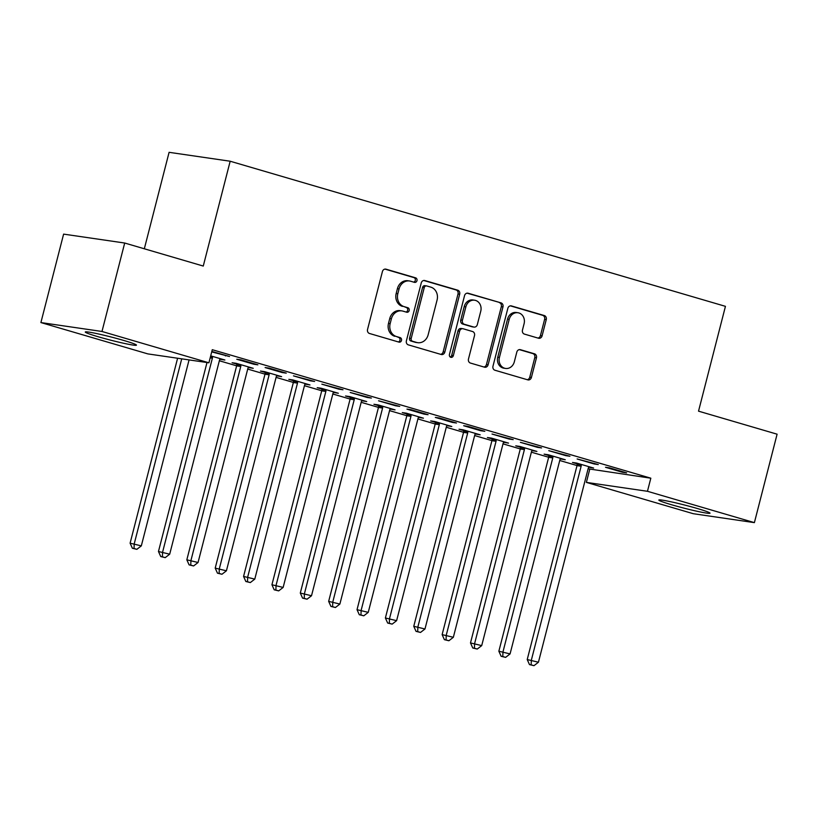<?xml version="1.0" encoding="UTF-8"?>
<svg xmlns="http://www.w3.org/2000/svg" width="818" height="818" viewBox="0 0 818 818"><rect width="100%" height="100%" fill="white"/><g stroke="black" fill="none" stroke-linecap="round" stroke-linejoin="round"><path stroke-width="1.23" d="M416.976 280.666A2.331 2.025 98.3 0 0 415.605 277.844L386.024 269.183A3.323 2.894 98.3 0 0 382.415 271.576L367.548 329.45A3.323 2.894 98.3 0 0 369.511 333.488L399.092 342.149A2.331 2.025 98.3 0 0 400.247 337.65L396.423 336.525A10.644 9.264 98.3 0 1 390.155 323.631L391.393 318.805A10.644 9.264 98.3 0 1 401.832 310.891A10.644 9.264 98.3 0 1 402.937 311.126L406.771 312.251A2.331 2.025 98.3 0 0 407.926 307.752L404.092 306.627A10.644 9.264 98.3 0 1 397.824 293.723L399.072 288.907A10.644 9.264 98.3 0 1 409.511 280.983A10.644 9.264 98.3 0 1 410.616 281.228L414.45 282.343A2.331 2.025 98.3 0 0 416.976 280.666M413.704 282.128A2.331 2.025 98.3 0 0 413.949 277.609L384.941 269.102M398.346 341.934A2.331 2.025 98.3 0 0 398.601 337.415L396.423 336.525M406.025 312.036A2.331 2.025 98.3 0 0 406.27 307.507L404.092 306.627M671.547 504.737A26.432 1.585 14.4 0 1 658.827 500.043A26.432 1.585 14.4 0 1 697.294 508.499A26.432 1.585 14.4 0 1 710.014 513.193A26.432 1.585 14.4 0 1 671.547 504.737M97.996 336.699A26.432 1.585 14.4 0 1 85.276 332.006A26.432 1.585 14.4 0 1 123.743 340.452A26.432 1.585 14.4 0 1 136.463 345.145A26.432 1.585 14.4 0 1 97.996 336.699M538.489 338.223A3.323 2.894 98.3 0 0 542.099 335.82L546.26 319.582A3.323 2.894 98.3 0 0 544.307 315.554L511.454 305.932A3.323 2.894 98.3 0 0 507.845 308.325L492.978 366.208A3.323 2.894 98.3 0 0 494.941 370.237L527.794 379.859A3.323 2.894 98.3 0 0 531.403 377.466L536.444 357.844A3.323 2.894 98.3 0 0 534.481 353.816L520.422 349.695A3.323 2.894 98.3 0 0 516.812 352.098L514.317 361.822A8.896 7.74 98.3 0 1 505.585 368.448A8.896 7.74 98.3 0 1 499.42 357.456L509.205 319.357A8.896 7.74 98.3 0 1 517.937 312.742A8.896 7.74 98.3 0 1 524.093 323.724L522.467 330.073A3.323 2.894 98.3 0 0 524.43 334.102L538.489 338.223M588.101 468.806L650.821 478.193L212.281 349.705L208.917 362.803L147.843 353.897L40.9 322.568L101.984 331.474L208.917 362.803M650.821 478.193L647.457 491.291L754.39 522.63L693.306 513.714L586.373 482.385L647.457 491.291M40.9 322.568L63.61 234.122L124.694 243.028L203.263 266.054L230.175 161.228L725.443 306.341L698.531 411.157L777.1 434.184L754.39 522.63M124.694 243.028L101.984 331.474M459.675 294.214A3.323 2.894 98.3 0 0 457.712 290.185L424.859 280.554A3.323 2.894 98.3 0 0 421.25 282.956L406.393 340.83A3.323 2.894 98.3 0 0 408.346 344.869L441.209 354.491A3.323 2.894 98.3 0 0 444.818 352.088L459.675 294.214L458.019 293.979A3.323 2.894 98.3 0 0 456.066 289.94L423.775 280.482M468.152 293.243L501.015 302.875A3.323 2.894 98.3 0 1 502.968 306.903L488.111 364.777A3.323 2.894 98.3 0 1 484.501 367.18L470.442 363.059A3.323 2.894 98.3 0 1 468.479 359.02L474.512 335.554A3.323 2.894 98.3 0 0 472.548 331.525L463.223 328.785A3.323 2.894 98.3 0 0 459.614 331.188L453.336 355.625A2.331 2.025 98.3 0 1 449.44 354.48L464.542 295.646A3.323 2.894 98.3 0 1 468.152 293.243L467.456 293.141M230.175 161.228L169.091 152.322L144.326 248.784M594.154 463.959L598.285 464.563L577.14 458.97L594.154 463.959L594.308 463.397M560.34 458.908L565.269 459.747L548.244 454.757L544.123 454.154L548.714 455.503M537.426 447.334L541.557 447.937L520.412 442.354L537.426 447.334L537.569 446.771M503.602 442.282L508.54 443.121L491.516 438.131L487.395 437.538L491.986 438.877M480.698 430.718L484.818 431.321L467.804 426.331L463.673 425.728L480.698 430.718L480.841 430.156M446.873 425.667L451.802 426.505L434.787 421.515L430.657 420.912L435.248 422.262M423.969 414.092L428.09 414.695L411.076 409.706L406.945 409.102L423.969 414.092L424.113 413.53M390.145 409.041L395.074 409.879L378.059 404.89L373.928 404.286L378.519 405.636M367.231 397.476L371.362 398.069L350.216 392.487L367.231 397.476L367.374 396.904M333.407 392.415L338.345 393.254L321.321 388.274L317.2 387.671L321.791 389.01M310.503 380.851L314.633 381.454L293.478 375.861L310.503 380.851L310.646 380.288M276.678 375.799L281.617 376.638L264.592 371.648L260.461 371.045L265.052 372.394M253.774 364.225L257.895 364.828L240.881 359.848L236.75 359.245L253.774 364.225L253.917 363.662M219.95 359.174L220.901 358.846M210.707 355.861L224.878 360.012L220.758 359.409M219.347 360.758L236.647 365.83M247.721 369.071L265.012 374.143M276.085 377.384L293.376 382.446M304.449 385.697L321.74 390.759M332.814 394L350.104 399.072M361.178 402.313L378.468 407.384M389.542 410.626L406.832 415.697M417.906 418.939L435.207 424M446.28 427.252L463.571 432.313M474.644 435.554L491.935 440.626M503.009 443.867L520.299 448.939M531.373 452.18L548.663 457.252M559.737 460.493L577.027 465.554M211.719 351.904L229.531 356.515L211.842 351.433M248.314 367.486L253.243 368.325L236.228 363.335L232.097 362.732L236.688 364.082M282.138 372.538L286.259 373.141L269.245 368.151L265.114 367.548L282.138 372.538L282.282 371.975M305.042 384.112L309.981 384.951L292.956 379.961L288.836 379.358L293.427 380.707M338.867 389.163L342.998 389.767L321.852 384.174L338.867 389.163L339.01 388.601M361.781 400.728L366.709 401.566L349.685 396.577L345.564 395.984L350.155 397.323M395.595 405.779L399.726 406.382L378.581 400.8L395.595 405.779L395.748 405.217M418.509 417.354L423.438 418.192L406.423 413.202L402.292 412.599L406.883 413.949M452.334 422.405L456.454 423.008L439.44 418.018L435.309 417.415L452.334 422.405L452.477 421.843M475.238 433.969L480.176 434.808L463.152 429.828L459.021 429.225L463.612 430.565M509.062 439.031L513.193 439.624L492.037 434.041L509.062 439.031L509.205 438.458M531.966 450.595L536.905 451.434L519.88 446.444L515.759 445.841L520.35 447.19M565.79 455.646L569.921 456.25L548.776 450.657L565.79 455.646L565.933 455.084M588.704 467.221L593.633 468.06L576.618 463.07L572.488 462.467L577.079 463.816M622.529 472.272L626.649 472.876L609.635 467.886L605.504 467.282L622.529 472.272L622.672 471.71M589.737 469.276L586.373 482.385M225.41 355.922L225.553 355.349M249.122 367.722L249.265 367.159M277.486 376.035L277.629 375.472M305.85 384.348L305.993 383.775M334.214 392.65L334.358 392.088M362.579 400.963L362.722 400.401M390.943 409.276L391.096 408.714M419.317 417.589L419.46 417.027M447.681 425.902L447.824 425.329M476.045 434.205L476.188 433.642M504.409 442.518L504.553 441.955M532.774 450.83L532.917 450.268M561.138 459.143L561.281 458.581M589.502 467.456L589.655 466.884M409.511 280.983L407.865 280.748A10.644 9.264 98.3 0 0 397.415 288.662L399.072 288.907M402.446 306.382A10.644 9.264 98.3 0 1 396.178 293.488L397.415 288.662M401.832 310.891L400.186 310.646A10.644 9.264 98.3 0 0 389.736 318.57L391.393 318.805M394.767 336.29A10.644 9.264 98.3 0 1 388.499 323.386L389.736 318.57M440.636 354.327A3.323 2.894 98.3 0 0 443.162 351.852L458.019 293.979M426.771 285.952A2.331 2.025 98.3 0 0 424.245 287.639L411.198 338.437A2.331 2.025 98.3 0 0 412.569 341.259L416.607 342.445A10.644 9.264 98.3 0 0 417.712 342.681A10.644 9.264 98.3 0 0 428.162 334.766L437.078 300.042A10.644 9.264 98.3 0 0 430.81 287.138L426.771 285.952M425.115 285.717A2.331 2.025 98.3 0 0 422.589 287.394L424.245 287.639M417.712 342.681L416.055 342.445A10.644 9.264 98.3 0 1 414.951 342.2L410.922 341.024A2.331 2.025 98.3 0 1 409.542 338.202L422.589 287.394M467.078 293.171L501.015 302.875M483.929 367.006A3.323 2.894 98.3 0 0 486.454 364.531L501.322 306.658A3.323 2.894 98.3 0 0 499.358 302.629M461.567 328.55A3.323 2.894 98.3 0 0 457.957 330.953L451.689 355.38L453.336 355.625M450.258 357.037A2.331 2.025 98.3 0 0 451.689 355.38M480.759 311.198A8.896 7.74 98.3 0 0 474.593 300.216A8.896 7.74 98.3 0 0 465.861 306.832L462.415 320.257A3.323 2.894 98.3 0 0 464.379 324.286L473.704 327.016A3.323 2.894 98.3 0 0 477.313 324.623L480.759 311.198M474.593 300.216L472.947 299.971A8.896 7.74 98.3 0 0 464.215 306.597L465.861 306.832M474.051 327.098L472.395 326.852A3.323 2.894 98.3 0 1 472.058 326.781L462.722 324.051A3.323 2.894 98.3 0 1 460.769 320.012L464.215 306.597M517.937 312.742L516.281 312.496A8.896 7.74 98.3 0 0 507.549 319.112L509.205 319.357M505.585 368.448L503.929 368.202A8.896 7.74 98.3 0 1 497.763 357.221L507.549 319.112M527.232 379.695A3.323 2.894 98.3 0 0 529.757 377.221L534.788 357.609A3.323 2.894 98.3 0 0 532.835 353.58L519.338 349.623M537.917 338.059A3.323 2.894 98.3 0 0 540.442 335.584L544.614 319.347A3.323 2.894 98.3 0 0 542.651 315.319L510.371 305.85M177.598 358.243L130.103 543.193L141.32 545.872L189.07 359.91M181.719 358.836L134.234 543.796L134.029 548.5L132.373 548.254L136.862 549.328L134.029 548.5M141.32 545.872L136.862 549.328M132.373 548.254L130.103 543.193M206.995 362.527L158.467 551.506L169.694 554.185L219.48 360.268A3.384 2.945 -81.7 0 1 220.001 359.102L220.287 358.673M212.455 356.372L212.496 356.904A3.384 2.945 -81.7 0 1 212.383 358.182L162.598 552.109L162.393 556.802L160.747 556.567L165.226 557.641L162.393 556.802M169.694 554.185L165.226 557.641M160.747 556.567L158.467 551.506M236.637 363.458L236.739 364.613A3.384 2.945 -81.7 0 1 236.627 365.891L186.831 559.819L198.058 562.498L247.844 368.57A3.384 2.945 -81.7 0 1 248.365 367.415L248.652 366.975M240.819 364.685L240.86 365.217A3.384 2.945 -81.7 0 1 240.758 366.495L190.962 560.412L190.758 565.115L189.111 564.88L193.6 565.954L190.758 565.115M198.058 562.498L193.6 565.954M189.111 564.88L186.831 559.819M265.001 371.771L265.104 372.926A3.384 2.945 -81.7 0 1 264.991 374.204L215.206 568.121L226.422 570.8L276.208 376.883A3.384 2.945 -81.7 0 1 276.729 375.718L277.016 375.288M269.183 372.998L269.224 373.519A3.384 2.945 -81.7 0 1 269.122 374.808L219.326 568.725L219.122 573.428L217.476 573.183L221.964 574.256L219.122 573.428M226.422 570.8L221.964 574.256M217.476 573.183L215.206 568.121M293.376 380.084L293.468 381.229A3.384 2.945 -81.7 0 1 293.355 382.517L243.57 576.434L254.787 579.113L304.572 385.196A3.384 2.945 -81.7 0 1 305.094 384.031L305.39 383.601M297.548 381.3L297.599 381.832A3.384 2.945 -81.7 0 1 297.486 383.121L247.69 577.038L247.486 581.741L245.84 581.496L250.328 582.569L247.486 581.741M254.787 579.113L250.328 582.569M245.84 581.496L243.57 576.434M321.74 388.397L321.832 389.542A3.384 2.945 -81.7 0 1 321.719 390.83L271.934 584.747L283.151 587.426L332.946 393.509A3.384 2.945 -81.7 0 1 333.458 392.343L333.754 391.914M325.912 389.613L325.963 390.145A3.384 2.945 -81.7 0 1 325.85 391.433L276.065 585.351L275.86 590.054L274.204 589.809L278.693 590.882L275.86 590.054M283.151 587.426L278.693 590.882M274.204 589.809L271.934 584.747M350.104 396.699L350.196 397.855A3.384 2.945 -81.7 0 1 350.094 399.133L300.298 593.06L311.515 595.739L361.311 401.822A3.384 2.945 -81.7 0 1 361.822 400.656L362.118 400.227M354.286 397.926L354.327 398.458A3.384 2.945 -81.7 0 1 354.214 399.736L304.429 593.663L304.224 598.357L302.568 598.122L307.057 599.195L304.224 598.357M311.515 595.739L307.057 599.195M302.568 598.122L300.298 593.06M378.468 405.012L378.56 406.168A3.384 2.945 -81.7 0 1 378.458 407.446L328.662 601.373L339.879 604.052L389.675 410.125A3.384 2.945 -81.7 0 1 390.196 408.969L390.483 408.53M382.65 406.239L382.691 406.771A3.384 2.945 -81.7 0 1 382.579 408.049L332.793 601.966L332.589 606.67L330.932 606.435L335.421 607.508L332.589 606.67M339.879 604.052L335.421 607.508M330.932 606.435L328.662 601.373M406.832 413.325L406.924 414.481A3.384 2.945 -81.7 0 1 406.822 415.759L357.026 609.676L368.253 612.355L418.039 418.438A3.384 2.945 -81.7 0 1 418.56 417.272L418.847 416.843M411.014 414.552L411.055 415.074A3.384 2.945 -81.7 0 1 410.943 416.362L361.157 610.279L360.953 614.983L359.306 614.737L363.785 615.811L360.953 614.983M368.253 612.355L363.785 615.811M359.306 614.737L357.026 609.676M435.196 421.638L435.299 422.783A3.384 2.945 -81.7 0 1 435.186 424.072L385.39 617.989L396.618 620.668L446.403 426.751A3.384 2.945 -81.7 0 1 446.925 425.585L447.211 425.156M439.378 422.855L439.419 423.387A3.384 2.945 -81.7 0 1 439.317 424.675L389.521 618.592L389.317 623.296L387.671 623.05L392.159 624.124L389.317 623.296M396.618 620.668L392.159 624.124M387.671 623.05L385.39 617.989M463.561 429.951L463.663 431.096A3.384 2.945 -81.7 0 1 463.55 432.385L413.765 626.302L424.982 628.981L474.767 435.064A3.384 2.945 -81.7 0 1 475.289 433.898L475.575 433.468M467.743 431.168L467.784 431.7A3.384 2.945 -81.7 0 1 467.681 432.988L417.886 626.905L417.681 631.608L416.035 631.363L420.524 632.437L417.681 631.608M424.982 628.981L420.524 632.437M416.035 631.363L413.765 626.302M491.935 438.254L492.027 439.409A3.384 2.945 -81.7 0 1 491.915 440.687L442.129 634.615L453.346 637.294L503.131 443.376A3.384 2.945 -81.7 0 1 503.653 442.211L503.949 441.781M496.107 439.481L496.158 440.012A3.384 2.945 -81.7 0 1 496.045 441.291L446.25 635.218L446.045 639.911L444.399 639.676L448.888 640.75L446.045 639.911M453.346 637.294L448.888 640.75M444.399 639.676L442.129 634.615M520.299 446.567L520.391 447.722A3.384 2.945 -81.7 0 1 520.279 449L470.493 642.928L481.71 645.606L531.506 451.679A3.384 2.945 -81.7 0 1 532.017 450.524L532.313 450.084M524.471 447.794L524.522 448.325A3.384 2.945 -81.7 0 1 524.41 449.603L474.624 643.521L474.42 648.224L472.763 647.989L477.252 649.063L474.42 648.224M481.71 645.606L477.252 649.063M472.763 647.989L470.493 642.928M548.663 454.88L548.755 456.035A3.384 2.945 -81.7 0 1 548.653 457.313L498.857 651.23L510.074 653.909L559.87 459.992A3.384 2.945 -81.7 0 1 560.381 458.826L560.678 458.397M552.845 456.107L552.886 456.628A3.384 2.945 -81.7 0 1 552.774 457.916L502.988 651.834L502.784 656.537L501.127 656.292L505.616 657.365L502.784 656.537M510.074 653.909L505.616 657.365M501.127 656.292L498.857 651.23M577.027 463.192L577.119 464.338A3.384 2.945 -81.7 0 1 577.017 465.626L527.221 659.543L538.438 662.222L588.234 468.305A3.384 2.945 -81.7 0 1 588.755 467.139L589.042 466.71M581.209 464.409L581.25 464.941A3.384 2.945 -81.7 0 1 581.138 466.229L531.352 660.146L531.148 664.85L529.491 664.605L533.98 665.678L531.148 664.85M538.438 662.222L533.98 665.678M529.491 664.605L527.221 659.543M413.949 277.609L415.605 277.844M398.601 337.415L400.247 337.65M406.27 307.507L407.926 307.752M396.178 293.488L397.824 293.723M388.499 323.386L390.155 323.631M385.319 269.081L386.024 269.183M443.162 351.852L444.818 352.088M424.164 280.462L424.859 280.554M456.066 289.94L457.712 290.185M409.542 338.202L411.198 338.437M410.922 341.024L412.569 341.259M414.951 342.2L416.607 342.445M501.322 306.658L502.968 306.903M486.454 364.531L488.111 364.777M457.957 330.953L459.614 331.188M460.769 320.012L462.415 320.257M462.722 324.051L464.379 324.286M472.058 326.781L473.704 327.016M497.763 357.221L499.42 357.456M519.727 349.593L520.422 349.695M532.835 353.58L534.481 353.816M534.788 357.609L536.444 357.844M529.757 377.221L531.403 377.466M510.749 305.83L511.454 305.932M542.651 315.319L544.307 315.554M544.614 319.347L546.26 319.582M540.442 335.584L542.099 335.82M210.512 356.617L212.496 356.904M210.195 357.865L212.383 358.182M236.739 364.613L240.86 365.217M236.627 365.891L240.758 366.495M265.104 372.926L269.224 373.519M264.991 374.204L269.122 374.808M293.468 381.229L297.599 381.832M293.355 382.517L297.486 383.121M321.832 389.542L325.963 390.145M321.719 390.83L325.85 391.433M350.196 397.855L354.327 398.458M350.094 399.133L354.214 399.736M378.56 406.168L382.691 406.771M378.458 407.446L382.579 408.049M406.924 414.481L411.055 415.074M406.822 415.759L410.943 416.362M435.299 422.783L439.419 423.387M435.186 424.072L439.317 424.675M463.663 431.096L467.784 431.7M463.55 432.385L467.681 432.988M492.027 439.409L496.158 440.012M491.915 440.687L496.045 441.291M520.391 447.722L524.522 448.325M520.279 449L524.41 449.603M548.755 456.035L552.886 456.628M548.653 457.313L552.774 457.916M577.119 464.338L581.25 464.941M577.017 465.626L581.138 466.229M424.879 285.666L426.526 285.901M461.229 328.478L462.876 328.713"/></g></svg>
